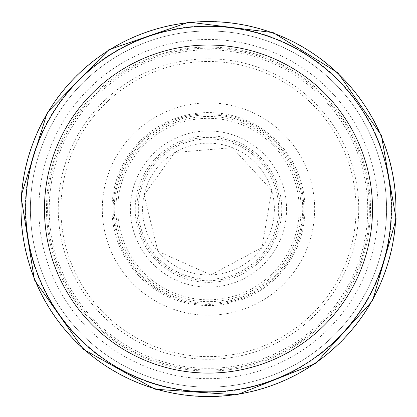 <?xml version="1.0" encoding="UTF-8"?>
<svg xmlns="http://www.w3.org/2000/svg" width="417" height="417" viewBox="0 0 417 417"><rect width="100%" height="100%" fill="white"/><g stroke="black" fill="none" stroke-linecap="round" stroke-linejoin="round"><path stroke-width="0.31" stroke-dasharray="2.08 1.56" d="M386.564 209.063A178.08 178.08 0 0 1 119.444 363.285A178.08 178.08 0 0 1 119.444 54.841A178.08 178.08 0 0 1 386.564 209.063A178.08 178.08 0 0 1 119.444 363.285A178.08 178.08 0 0 1 119.444 54.841A178.08 178.08 0 0 1 386.564 209.063M395.936 209.063A187.452 187.452 0 0 1 114.758 371.401A187.452 187.452 0 0 1 114.758 46.725A187.452 187.452 0 0 1 395.936 209.063M391.25 209.063A182.766 182.766 0 0 1 117.099 367.346A182.766 182.766 0 0 1 117.099 50.78A182.766 182.766 0 0 1 391.25 209.063M25.286 209.063A183.199 183.199 0 0 0 299.442 368.086A183.199 183.199 0 0 0 301.361 51.155A183.199 183.199 0 0 0 25.286 209.063M47.72 203.121A160.873 160.873 0 0 0 280.803 352.766A160.873 160.873 0 0 0 304.337 79.861A160.873 160.873 0 0 0 47.72 203.121M116.395 199.482A92.59 92.59 0 0 0 251.977 290.8A92.59 92.59 0 0 0 260.203 132.267A92.59 92.59 0 0 0 116.395 199.482M139.424 196.615A70.176 70.176 0 0 0 239.9 271.811A70.176 70.176 0 0 0 250.534 152.883A70.176 70.176 0 0 0 139.424 196.615M280.161 209.063A71.677 71.677 0 0 1 172.643 271.139A71.677 71.677 0 0 1 172.643 146.987A71.677 71.677 0 0 1 280.161 209.063M286.573 209.063A78.088 78.088 0 0 1 169.438 276.69A78.088 78.088 0 0 1 169.438 141.436A78.088 78.088 0 0 1 286.573 209.063M299.213 209.063A90.729 90.729 0 0 1 163.12 287.636A90.729 90.729 0 0 1 163.12 130.49A90.729 90.729 0 0 1 299.213 209.063M304.968 209.063A96.483 96.483 0 0 1 160.243 292.619A96.483 96.483 0 0 1 160.243 125.507A96.483 96.483 0 0 1 304.968 209.063M358.719 209.063A150.235 150.235 0 0 1 133.367 339.167A150.235 150.235 0 0 1 133.367 78.959A150.235 150.235 0 0 1 358.719 209.063M378.094 209.063A169.61 169.61 0 0 1 123.677 355.951A169.61 169.61 0 0 1 123.677 62.175A169.61 169.61 0 0 1 378.094 209.063M20.85 209.063A187.634 187.634 0 0 0 295.559 375.269A187.634 187.634 0 0 0 315.294 54.799A187.634 187.634 0 0 0 20.85 209.063M21.09 209.063A187.395 187.395 0 0 0 302.179 371.349A187.395 187.395 0 0 0 302.179 46.777A187.395 187.395 0 0 0 21.09 209.063M46.49 207.113A162.005 162.005 0 0 0 288.924 349.686A162.005 162.005 0 0 0 290.607 69.415A162.005 162.005 0 0 0 46.49 207.113M102.65 200.593A106.173 106.173 0 0 0 259.103 302.393A106.173 106.173 0 0 0 266.39 120.07A106.173 106.173 0 0 0 102.65 200.593M114.732 199.566A94.232 94.232 0 0 0 252.827 292.213A94.232 94.232 0 0 0 260.979 130.808A94.232 94.232 0 0 0 114.732 199.566M144.11 194.958A65.902 65.902 0 0 0 237.247 268.355A65.902 65.902 0 0 0 249.272 157.303A65.902 65.902 0 0 0 144.11 194.958M145.288 171.94A73.293 73.293 0 0 0 233.379 277.998A73.293 73.293 0 0 0 264.863 162.234A73.293 73.293 0 0 0 145.288 171.94M119.888 173.889A95.326 95.326 0 0 0 245.394 296.951A95.326 95.326 0 0 0 275.22 140.998A95.326 95.326 0 0 0 119.888 173.889M63.728 180.41A147.561 147.561 0 0 0 273.792 341.387A147.561 147.561 0 0 0 298.244 91.938A147.561 147.561 0 0 0 63.728 180.41M51.645 181.437A159.252 159.252 0 0 0 279.963 351.369A159.252 159.252 0 0 0 303.566 81.315A159.252 159.252 0 0 0 51.645 181.437M144.11 194.963L157.887 251.289L210.835 274.923L261.965 247.568L271.686 190.407L232.477 147.686L174.692 152.486L144.11 194.963"/><path stroke-width="0.63" d="M391.25 209.063A182.766 182.766 0 0 1 117.099 367.346A182.766 182.766 0 0 1 117.099 50.78A182.766 182.766 0 0 1 391.25 209.063M395.936 209.063A187.452 187.452 0 0 1 114.758 371.401A187.452 187.452 0 0 1 114.758 46.725A187.452 187.452 0 0 1 395.936 209.063M372.506 209.063A164.022 164.022 0 0 1 126.471 351.109A164.022 164.022 0 0 1 126.471 67.017A164.022 164.022 0 0 1 372.506 209.063M20.996 196.126L34.423 279.927L83.348 349.274L154.957 389.212L236.757 394.857L315.612 363.473L372.616 300.6L396.15 219.055L381.409 135.473L337.963 72.85L273.213 32.63L188.995 22.143L108.748 49.779L47.303 112.418L20.996 196.126"/></g></svg>
